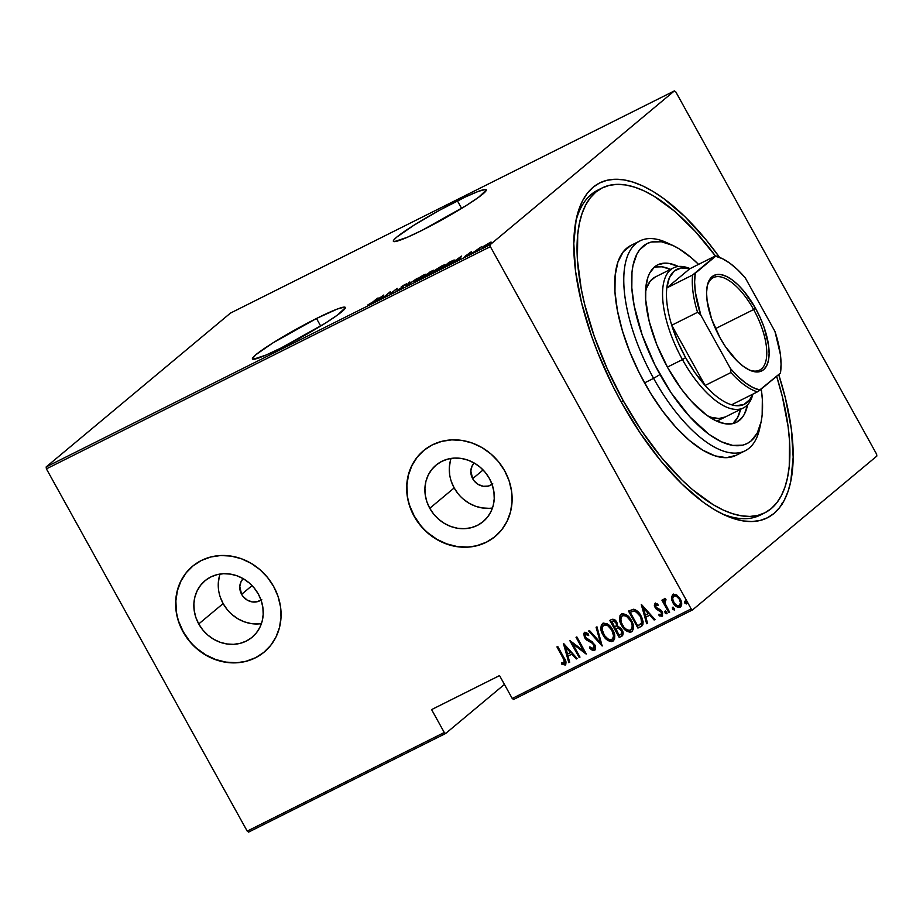 <?xml version="1.0" encoding="UTF-8"?>
<svg xmlns="http://www.w3.org/2000/svg" width="923" height="923" viewBox="0 0 923 923"><rect width="100%" height="100%" fill="white"/><g stroke="black" fill="none" stroke-linecap="round" stroke-linejoin="round"><path stroke-width="1.38" d="M599.95 189.157A181.669 76.782 63.4 0 0 575.71 221.958A181.669 76.782 -116.6 0 1 597.643 190.207L602.165 187.934A181.669 76.782 -116.6 0 1 715.406 255.936M621.364 402.243A187.254 79.147 -116.6 0 1 576.333 218.786A187.254 79.147 -116.6 0 1 719.548 257.344L706.268 240.072L684.901 216.663L663.464 198.387L652.999 191.407L642.812 185.961L633.016 182.096L623.717 179.847L614.983 179.247L606.919 180.297L599.592 182.973L593.062 187.277L587.409 193.138L582.678 200.522L578.929 209.348L576.171 219.536L573.794 243.568L575.629 271.708L581.605 302.882L591.493 335.868L597.792 352.655L612.803 385.999L621.364 402.243L640.193 433.072L660.695 460.715L682.062 484.125L703.488 502.4L713.964 509.381L724.151 514.826L733.947 518.691L743.246 520.93L751.98 521.541L760.044 520.491L767.371 517.803L773.901 513.511L779.554 507.638L784.285 500.266L788.034 491.44L790.792 481.252L793.169 457.22L791.334 429.068L785.358 397.905L778.7 374.542A187.254 79.147 -116.6 0 1 724.624 515.046A187.254 79.147 -116.6 0 1 621.364 402.243M457.427 200.856A53.107 4.765 151 0 1 486.248 189.815A53.107 4.765 151 0 1 422.192 230.265L465.803 205.817L478.576 197.303L486.306 190.034L485.383 189.48L478.368 191.361L465.48 196.934L439.613 210.213L413.804 225.304L396.775 237.096L394.156 239.553L393.302 241.088L394.236 241.641L407.066 237.384L422.192 230.265A53.107 4.765 151 0 1 393.36 241.307A53.107 4.765 151 0 1 457.427 200.856L461.615 208.413L457.427 200.856M316.497 318.481A53.107 4.765 151 0 1 345.329 307.44A53.107 4.765 151 0 1 281.273 347.89L324.884 323.442L337.656 314.928L345.387 307.659L344.452 307.105L337.437 308.986L316.497 318.481L272.885 342.929L255.844 354.72L252.383 358.712L253.317 359.266L266.147 355.009L281.273 347.89A53.107 4.765 151 0 1 252.441 358.932A53.107 4.765 151 0 1 316.497 318.481L320.685 326.038L316.497 318.481M261.024 600.042A13.972 12.599 50.1 0 1 241.618 594.32A13.972 12.599 50.1 0 1 243.187 578.663L241.041 581.686L239.772 586.601L241.618 594.32L252.06 585.609L241.618 594.32L243.153 596.593L247.272 600.135L252.256 601.923L257.344 601.704L261.763 599.489M492.074 484.39A13.972 12.599 50.1 0 1 472.657 478.679A13.972 12.599 50.1 0 1 474.226 463.023L472.08 466.046L470.811 470.961L472.657 478.679L483.098 469.957L472.657 478.679L474.191 480.952L478.31 484.494L483.294 486.283L488.394 486.063L492.813 483.848M451.093 458.408A36.782 33.17 -129.9 0 0 454.174 487.932L429.772 508.296A36.782 33.17 50.1 0 1 436.014 465.146A36.782 33.17 50.1 0 1 489.386 478.46L492.282 485.002L493.92 491.855L494.232 498.778L493.217 505.481L490.909 511.734L487.39 517.272L482.81 521.899L477.341 525.418L471.18 527.714L464.581 528.694L457.785 528.314L451.059 526.583L444.655 523.583L438.84 519.43L433.81 514.261L429.772 508.296L426.876 501.766L425.238 494.901L424.926 487.99L425.941 481.275L428.249 475.033L431.768 469.495L436.348 464.869L441.817 461.338L447.978 459.043L454.578 458.073L461.373 458.454L468.099 460.173L474.503 463.173L480.318 467.338L485.348 472.495L489.386 478.46A36.782 33.17 50.1 0 1 483.144 521.622A36.782 33.17 50.1 0 1 429.772 508.296L454.174 487.932A36.782 33.17 -129.9 0 0 492.467 507.985M220.055 574.048A36.782 33.17 -129.9 0 0 223.135 603.573L198.733 623.948A36.782 33.17 50.1 0 1 204.964 580.786A36.782 33.17 50.1 0 1 258.348 594.1L261.244 600.642L262.87 607.496L263.193 614.418L262.178 621.133L259.859 627.375L256.352 632.913L251.771 637.539L246.291 641.058L240.142 643.354L233.542 644.335L226.746 643.954L220.02 642.223L213.617 639.224L207.79 635.07L202.76 629.901L198.733 623.948L195.838 617.406L194.199 610.541L193.888 603.63L194.903 596.916L197.21 590.674L200.718 585.136L205.298 580.509L210.779 576.979L216.94 574.683L223.539 573.714L230.335 574.094L237.061 575.814L243.453 578.813L249.279 582.978L254.31 588.136L258.348 594.1A36.782 33.17 50.1 0 1 252.106 637.262A36.782 33.17 50.1 0 1 198.733 623.948L223.135 603.573A36.782 33.17 -129.9 0 0 261.428 623.625M192.63 566.18A55.899 50.407 -129.9 0 0 183.239 631.701L183.054 631.851A55.899 50.407 50.1 0 1 192.538 566.261A55.899 50.407 50.1 0 1 273.658 586.497L267.52 577.44L259.882 569.595L251.021 563.272L241.295 558.715L231.073 556.096L220.747 555.519L210.721 556.996L201.364 560.48L193.045 565.845L186.077 572.871L180.746 581.294L177.228 590.778L175.693 600.977L176.166 611.488L178.658 621.917L183.054 631.851L189.18 640.92L196.83 648.765L205.679 655.088L215.405 659.645L225.627 662.264L235.953 662.841L245.98 661.353L255.336 657.868L263.666 652.515L270.624 645.489L275.965 637.066L279.473 627.571L281.019 617.372L280.534 606.861L278.054 596.443L273.658 586.497A55.899 50.407 50.1 0 1 264.174 652.088A55.899 50.407 50.1 0 1 183.054 631.851L183.239 631.701A55.899 50.407 -129.9 0 0 264.266 652.007M423.669 450.539A55.899 50.407 -129.9 0 0 414.277 516.061L414.092 516.211A55.899 50.407 50.1 0 1 423.576 450.62A55.899 50.407 50.1 0 1 504.696 470.857L498.558 461.8L490.921 453.954L482.071 447.632L472.345 443.075L462.123 440.456L451.797 439.867L441.759 441.356L432.402 444.84L424.084 450.205L417.115 457.231L411.785 465.642L408.278 475.137L406.731 485.336L407.216 495.847L409.697 506.277L414.092 516.211L420.23 525.279L427.868 533.113L436.717 539.436L446.444 544.005L456.666 546.624L466.992 547.201L477.029 545.712L486.386 542.228L494.705 536.863L501.662 529.848L507.004 521.426L510.511 511.93L512.057 501.731L511.573 491.221L509.092 480.791L504.696 470.857A55.899 50.407 50.1 0 1 495.213 536.448A55.899 50.407 50.1 0 1 414.092 516.211L414.277 516.061A55.899 50.407 -129.9 0 0 495.316 536.367M513.592 699.472L692.538 609.907L876.85 456.066L692.538 609.907L691.177 608.915L512.23 698.48L499.539 675.59L431.595 709.602L444.275 732.493L247.214 831.127L46.404 468.861L490.367 246.649L691.177 608.915L490.367 246.649L490.113 244.722L46.15 466.934L230.462 313.093L674.425 90.881L490.113 244.722L674.425 90.881L675.786 91.873L876.596 454.139L675.786 91.873L674.425 90.881L230.462 313.093L46.15 466.934L490.113 244.722L490.367 246.649L46.404 468.861L46.15 466.934L46.404 468.861L247.214 831.127L444.275 732.493L431.595 709.602L499.539 675.59L512.23 698.48L513.592 699.472L512.23 698.48L691.177 608.915L692.538 609.907L513.592 699.472M483.11 246.695L483.456 247.318L483.11 246.695C481.691 247.814 482.094 247.883 484.333 246.903L491.14 242.103L483.594 246.303L482.648 247.595L486.363 245.783L490.609 242.195L482.371 247.56M473.234 252.429L481.344 246.799L473.234 252.429M471.33 251.76L464.846 256.432L469.103 254.206L470.038 253.352L469.011 253.364L471.33 251.76L464.846 256.432L469.634 253.79L469.115 253.283L471.33 251.76M445.255 266.435L454.278 260.378L448.82 262.478L442.336 267.889L453.216 261.382C454.693 260.228 454.774 259.848 453.47 260.228L448.82 262.478L442.336 267.889L445.255 266.435M433.187 270.843C434.26 269.989 433.833 270.024 431.895 270.947L423.634 277.258L430.799 273.104L433.683 270.22L430.118 271.835L423.634 277.258L430.96 272.966L433.706 270.243M406.558 285.795L417.311 278.25L407.908 284.699L409.858 281.977L408.981 282.415L406.558 285.795L417.311 278.25L407.908 284.699L409.858 281.977L408.981 282.415L406.558 285.795M384.395 296.894L389.494 292.626L390.694 293.733L397.19 288.322L391.26 292.995L390.071 291.876L383.587 297.298L389.494 292.626L390.694 293.733L397.19 288.322L391.26 292.995L390.071 291.876L384.395 296.894M372.95 301.89L367.7 305.051L372.165 302.756L378.084 297.887L373.054 302.075L367.7 305.051L373.7 301.544L377.265 298.291L372.95 301.89M383.772 295.037L373.215 302.49L381.441 297.668L380.668 298.752L381.545 298.314L383.772 295.037L373.215 302.49L381.441 297.668L380.668 298.752L381.545 298.314L383.772 295.037M406.628 283.903L401.528 286.591L401.067 287.157L402.14 287.664L397.028 290.145L401.701 287.976L403.363 286.488L402.186 286.326L405.289 284.203L401.147 286.949L402.336 287.122L401.851 287.688L396.971 290.33L402.855 287.122L402.37 286.165L406.605 283.834M415.258 280.373C413.296 281.919 413.804 282.034 416.769 280.742L425.041 275.458C427.049 273.877 426.541 273.762 423.519 275.089L415.004 280.58L414.219 281.423L414.796 281.596L418.88 279.611L426.114 274.385L422.826 275.435L416.573 279.346L414.196 281.596L414.739 282.576M433.96 271.004C431.999 272.55 432.506 272.677 435.471 271.385L443.744 266.101C445.751 264.52 445.244 264.393 442.221 265.72L433.96 271.004L433.072 272.308L436.867 270.647L444.817 265.028L441.529 266.078L435.275 269.989L432.899 272.239L433.441 273.208M461.627 256.063L451.07 263.517L459.296 258.705L458.523 259.79L459.412 259.34L461.627 256.063L451.07 263.517L459.296 258.705L458.523 259.79L459.412 259.34L461.627 256.063M470.638 253.571L472.426 252.567L470.915 253.617M478.16 249.81L479.948 248.795L478.426 249.845M490.355 243.695L492.144 242.691L490.632 243.741M248.575 832.119L445.647 733.485L504.431 684.416L445.647 733.485L444.275 732.493L445.647 733.485L248.575 832.119L247.214 831.127L248.575 832.119M680.839 606.746L680.136 607.253C682.178 604.946 682.212 602.2 680.228 599.015L676.813 595.07L672.982 594.366L671.436 597.769L671.875 600.285L673.536 603.688L676.478 606.688L679.086 607.542L680.586 606.965L681.67 604.784L681.497 602.281L679.547 597.885L675.901 594.527L672.579 594.62L671.436 597.769L673.352 594.054M664.456 598.635L663.752 601.6L662.737 599.777L661.918 600.181L668.829 612.63L669.636 612.226L664.964 603.238L665.495 598.658L663.914 599.189L663.752 601.6L662.737 599.777L661.918 600.181L668.829 612.63L662.345 599.962L668.829 612.63L669.636 612.226L665.114 603.677L665.495 598.658L664.214 598.796M658.295 605.223L655.907 604.865L657.926 605.534L657.903 604.173L655.076 603.319L654.315 605.269L656.057 608.868L661.468 612.503L661.145 614.81L658.987 614.21L659.403 615.883L662.264 616.16L662.622 612.895L660.672 609.93L656.034 607.311L655.688 605.038L657.926 605.534L657.903 604.173L655.192 603.18M640.85 626.636L642.881 624.709L643.123 621.756L641.762 617.325L638.889 612.71L634.02 609.272L628.482 611.061L637.931 628.101L641.912 625.956L641.047 615.929C639.466 612.549 637.02 610.311 633.709 609.226L628.482 611.061L637.931 628.101L628.909 610.841L638.301 627.79L640.85 626.636M622.402 635.728L621.744 636.201C623.498 634.493 623.59 632.382 622.033 629.878L617.752 626.452L616.795 622.298C615.572 619.783 613.83 618.86 611.557 619.529L609.78 620.418L619.229 637.458L622.875 635.012L622.033 629.878L620.279 627.605L617.752 626.452L617.049 622.794L614.603 619.714L612.284 619.241L609.78 620.418L619.229 637.458L610.207 620.21L619.229 637.458L622.217 635.901M602.154 646.008L596.973 626.832L596.085 627.271L600.435 642.673L589.52 630.559L588.643 630.997L602.154 646.008L596.973 626.832L596.085 627.271L600.435 642.673L589.52 630.559L588.643 630.997L602.154 646.008M579.99 657.095L572.56 643.689L586.29 653.945L576.852 636.905L576.033 637.308L583.486 650.738L569.733 640.458L579.183 657.499L579.99 657.095L572.56 643.689L586.117 654.038L576.852 636.905L576.033 637.308L583.486 650.738L569.733 640.458L579.183 657.499L579.99 657.095M565.741 664.652L565.234 665.045C566.514 662.876 566.145 660.522 564.115 657.972L557.746 646.469L556.927 646.873L564.657 661.133L564.576 663.06L561.634 662.656L561.865 664.214L565.43 664.929L565.891 661.595L557.746 646.469L556.927 646.873L563.584 657.903L557.354 646.654L563.584 657.903L564.322 663.268L561.634 662.656L561.865 664.214L565.58 664.814M563.434 643.619L568.81 662.691L569.699 662.253L567.98 656.138L571.937 654.153L576.264 658.964L577.152 658.526L563.63 643.516L568.81 662.691L569.699 662.253L567.98 656.138L571.937 654.153L576.264 658.964L577.152 658.526L563.434 643.619M593.87 648.35L594.1 644.554L593.501 648.661L589.866 646.85L589.555 648.108L592.808 650.034L594.989 650.011L594.447 650.415L595.404 649.25L595.45 646.827L592.289 641.831L585.447 637.401L584.801 635.578L585.413 634.286L588.389 635.589L588.574 634.159L586.163 632.52L584.547 632.486L583.717 633.501L584.501 637.585L586.463 639.927L592.462 643.354L594.204 646.008L593.501 648.661L589.866 646.85L589.555 648.108L592.439 650.346L594.816 650.104L589.924 647.796L594.804 650.196M613.587 640.666L612.78 641.243C615.456 637.978 615.422 634.182 612.664 629.844C610.449 625.194 607.149 623.037 602.765 623.371C600.146 626.671 600.204 630.49 602.961 634.816L608.372 640.712L611.338 641.612L613.391 640.85L614.718 638.116L614.003 632.786L610.864 627.121L607.219 623.879L603.469 623.106L601.288 624.963L601.161 630.328L603.33 634.505C600.573 630.178 600.515 626.359 603.134 623.06M632.29 631.309L631.482 631.886C634.159 628.621 634.124 624.825 631.367 620.487C629.151 615.826 625.852 613.668 621.467 614.003C618.848 617.314 618.906 621.121 621.664 625.448L627.075 631.344L630.04 632.243L632.093 631.482L633.42 628.748L632.705 623.429L630.524 619.079L626.602 614.949L622.921 613.633L619.991 615.606L619.864 620.96L622.033 625.148C619.275 620.81 619.218 617.002 621.837 613.703M641.289 604.646L646.665 623.717L647.554 623.279L645.835 617.164L649.792 615.18L654.119 619.991L655.007 619.552L641.497 604.542L646.665 623.717L647.554 623.279L645.835 617.164L649.792 615.18L654.119 619.991L655.007 619.552L641.289 604.646M667.087 613.657L665.114 612.953L666.902 613.807L666.741 612.145L665.137 611.13L665.402 613.391L667.006 613.61L665.621 611.107L664.837 611.488L665.114 612.953L665.506 610.818M674.609 609.895L672.636 609.192L674.425 610.045L674.263 608.384L672.659 607.369L672.925 609.63L674.528 609.849L673.144 607.334L672.359 607.726L672.636 609.192L673.029 607.057M686.804 603.792L684.831 603.088L686.62 603.942L686.458 602.269L684.854 601.265L685.12 603.515L686.724 603.734L685.339 601.231L684.554 601.623L684.831 603.088L685.224 600.954M876.596 454.139L876.85 456.066L876.596 454.139M764.798 512.842A181.669 76.782 -116.6 0 1 623.221 400.697L621.098 401.759L623.221 400.697L641.485 430.603L661.376 457.427L682.109 480.133L692.55 489.663L713.064 504.627L722.94 509.911L732.435 513.661L741.457 515.842L749.926 516.43L757.76 515.415L764.867 512.807L771.201 508.642L776.681 502.954L781.273 495.789L784.919 487.229L787.584 477.341L789.246 466.242L789.523 440.813L788.115 426.726L782.323 396.486L776.635 376.261A181.669 76.782 -116.6 0 1 764.798 512.842L760.264 515.115A181.669 76.782 -116.6 0 1 721.705 513.638A181.669 76.782 63.4 0 0 762.479 513.892M409.881 506.116L414.277 516.061L420.415 525.118M428.053 532.963L436.902 539.286L446.628 543.843L456.85 546.462L467.176 547.039M477.214 545.562L486.571 542.078L494.89 536.713M417.311 457.07L411.97 465.492L408.462 474.987L406.916 485.186L407.401 495.697M178.843 621.767L183.239 631.701L189.365 640.758M197.014 648.604L205.864 654.926L215.59 659.484L225.812 662.103L236.138 662.691M246.176 661.203L255.533 657.718L263.851 652.353M186.261 572.71L180.931 581.132L177.424 590.628L175.878 600.827L176.351 611.338M220.239 597.043L223.135 603.573L227.162 609.538M232.192 614.695L238.019 618.86L244.422 621.86L251.148 623.579L257.944 623.96M219.305 576.552L218.29 583.255L218.601 590.178M451.278 481.391L454.174 487.932L458.212 493.897M463.242 499.055L469.057 503.22L475.46 506.219L482.187 507.938L488.982 508.319M450.343 460.912L449.328 467.615L449.639 474.537M565.234 665.045L561.865 664.214L562.084 662.841L563.042 664.364L565.799 664.618M564.83 662.864L565.13 661.214L563.584 657.903L564.864 662.841L564.322 663.268M577.071 658.434L576.264 658.964L572.306 653.842L567.98 656.138L572.306 653.842L577.071 658.434M569.664 662.137L568.81 662.691L563.965 643.873L569.664 662.137M565.73 646.538L570.922 652.307L565.73 646.538L570.922 652.307L567.426 654.176L565.73 646.538M579.944 657.003L579.183 657.499L570.472 640.804L579.944 657.003M583.855 650.427L576.46 637.089L583.855 650.427M585.955 653.322L572.56 643.689L585.955 653.322M589.924 647.796L590.109 647.069L589.924 647.796M592.462 643.354L593.72 644.854L592.831 643.043L589.278 641.473L592.462 643.354M586.463 639.927L589.647 641.173L586.463 639.927L584.87 637.285L586.463 639.927M588.759 635.278L585.413 634.286L588.389 635.589L588.574 634.159L584.605 632.393M584.547 632.486L584.501 637.585L584.917 632.186M594.447 650.415C595.923 648.742 595.958 646.769 594.55 644.473L585.274 637.112L585.551 634.136M585.782 633.974L588.47 635.047M584.64 632.359L583.959 634.562L584.87 637.285L586.993 639.743L593.535 643.735L594.666 646.158L594.077 648.223M602.188 645.327L589.082 630.778L602.188 645.327M600.804 642.362L596.489 627.075L600.804 642.362M612.78 641.243L613.149 640.931C608.811 641.231 605.546 639.085 603.33 634.505L602.961 634.816C605.165 639.397 608.442 641.543 612.78 641.243L613.403 640.839M602.523 623.463L601.254 626.117L601.542 630.017L605.142 637.216M606.192 638.393L607.415 639.489M608.73 640.389L610.207 641.07M611.43 641.3L613.76 640.539M603.654 625.113L605.326 624.502L607.772 625.171L611.545 628.805L613.876 634.886L613.633 637.378L612.41 639.062M612.145 639.201C614.441 636.593 614.476 633.501 612.226 629.936L611.857 630.247C614.107 633.813 614.072 636.905 611.776 639.512C608.245 639.812 605.58 638.116 603.769 634.401C601.542 630.859 601.542 627.755 603.78 625.09C607.346 624.802 610.034 626.521 611.857 630.247L612.226 629.936C610.403 626.209 607.715 624.49 604.15 624.79L603.492 625.263M612.48 639.004L610.611 639.812L608.188 639.131L604.45 635.52L602.119 629.463L602.338 626.959L603.515 625.24L605.673 624.871L607.969 625.817L611.857 630.247L613.541 635.832L613.022 638.255L611.776 639.512M621.744 636.201L622.471 635.682M620.648 634.389C622.367 633.432 622.69 631.955 621.594 629.971L618.295 627.732L616.103 628.701L617.925 628.044L621.225 630.282C622.31 632.267 621.998 633.743 620.279 634.701L619.068 635.301L615.929 628.655L618.802 627.744L620.994 629.094L622.206 631.909L621.191 634.089M615.514 626.636C617.152 625.713 617.441 624.306 616.368 622.425L613.045 620.891L615.999 622.737C617.072 624.617 616.783 626.025 615.145 626.948L614.591 627.225L611.937 621.444L614.233 620.625L615.768 621.548L616.991 624.894L616.033 626.336M616.137 626.267L614.591 627.225L611.557 621.756L613.864 620.937L615.722 622.287L616.622 625.206L615.145 626.948M621.156 634.147L619.068 635.301L615.56 628.967L617.925 628.044L619.852 628.667L621.733 631.551L621.156 634.147M621.467 614.003L620.106 616.01L619.887 618.306L621.664 625.448C623.867 630.04 627.144 632.186 631.482 631.886L632.105 631.482M631.482 631.886L631.851 631.574C627.513 631.874 624.248 629.728 622.033 625.148L623.833 627.859M624.894 629.036L626.117 630.132M627.432 631.032L628.909 631.713M630.132 631.932L632.463 631.17M622.356 615.756L624.029 615.145L626.475 615.814L630.247 619.448L632.578 625.517L632.336 628.021L631.113 629.694M622.483 615.733C626.048 615.433 628.736 617.152 630.559 620.891L630.928 620.579C629.105 616.841 626.417 615.122 622.852 615.422L622.194 615.895L624.375 615.503L626.671 616.449L630.559 620.891C632.809 624.456 632.774 627.536 630.478 630.155C626.948 630.455 624.283 628.748 622.471 625.033C620.244 621.491 620.244 618.398 622.483 615.733L622.39 615.722M630.847 629.844C633.143 627.225 633.178 624.144 630.928 620.579L632.209 625.829L631.724 628.886L629.913 630.363L626.89 629.774L623.925 627.225L621.387 622.633L620.821 618.641L622.217 615.883M631.182 629.648L630.478 630.155M630.64 612.087L634.989 610.818L638.82 613.403L642.05 619.645L642.085 622.46L641.197 623.867L640.585 624.329L641.716 623.29L640.608 616.022L634.493 610.772L630.64 612.087M641.347 623.602L637.77 625.944L630.259 612.399L633.27 611.164L635.601 611.43L640.239 616.333L641.681 619.956L641.716 622.771L637.77 625.944L630.259 612.399L634.493 610.772L640.608 616.022L641.716 623.29L640.966 624.052M654.926 619.471L654.119 619.991L650.161 614.88L645.835 617.164L650.161 614.88L654.926 619.471M647.519 623.175L646.665 623.717L641.82 604.911L647.519 623.175M643.585 607.565L648.777 613.334L643.585 607.565L648.777 613.334L645.281 615.214L643.585 607.565M662.483 615.964L662.079 611.695L660.672 609.93L656.715 608.038L655.849 607.034L656.034 604.75M662.01 616.322L659.437 615.329L662.31 616.126M661.653 614.406L661.664 611.857L661.145 614.81L658.987 614.21L659.068 615.641L659.391 614.464L660.13 615.779L662.633 615.849M660.395 611.095L661.295 612.168L660.776 610.784L658.618 610.345L660.395 611.095M656.461 609.261L658.987 610.045L656.461 609.261L655.445 607.196L656.461 609.261M655.076 603.319L655.076 607.496L655.457 603.019M655.03 603.354L654.684 604.969L655.734 607.669L661.041 611.014L661.791 614.291M656.276 604.553L657.984 605.003M665.321 610.968L665.483 612.653L666.971 613.703M664.514 598.554L664.122 601.3L664.825 598.323M666.141 599.904L665.275 600.135M665.218 600.227L665.829 599.869M664.283 598.877L664.064 599.638M672.844 607.207L673.144 609.111L674.494 609.93M680.136 607.253L680.505 606.942C677.332 607.253 674.932 605.73 673.282 602.361L672.913 602.673C674.563 606.03 676.963 607.565 680.136 607.253L681.036 606.596M671.436 597.769L672.913 602.673L671.436 597.769M672.948 594.308L671.852 596.443L672.244 599.973M672.694 601.173L676.847 606.376L679.455 607.23L680.955 606.665M678.347 607.103L679.997 607.138M679.651 605.419C681.255 603.665 681.312 601.565 679.801 599.119L679.42 599.431C680.932 601.877 680.886 603.965 679.282 605.73C676.847 605.996 675.001 604.842 673.732 602.281C672.221 599.823 672.256 597.7 673.836 595.889L673.836 595.889C676.282 595.681 678.151 596.858 679.42 599.431L679.801 599.119C678.52 596.546 676.663 595.37 674.205 595.589L676.536 595.762L679.316 598.335L680.886 602.5L680.286 604.911M679.847 605.303L676.963 605.603L674.205 603.054L672.636 598.877L673.478 596.12L676.167 596.073L679.201 599.039L680.516 602.8L679.282 605.73M685.039 601.104L685.201 602.777L686.689 603.827M570.541 652.619L567.426 654.176L565.349 646.85L570.541 652.619M621.306 634.009L620.279 634.701M648.408 613.645L645.281 615.214L643.216 607.876L648.408 613.645M382.618 296.029L381.937 297.771L378.661 299.064L382.618 296.029M390.071 293.306L390.071 291.876L390.787 292.764L390.244 291.795L391.225 293.295L390.071 293.306M399.128 289.349L398.159 289.476M401.713 287.134L402.359 287.157M404.528 284.815L405.462 284.619M402.151 286.557L402.578 287.341L402.37 286.165M402.855 287.122L402.751 286.465M425.041 275.458L426.138 274.2L426.68 275.169M422.896 275.619C425.365 274.523 425.815 274.604 424.234 275.862L417.404 280.2C414.946 281.284 414.508 281.203 416.077 279.957L423.842 275.169L425.076 274.869L424.234 275.862L421.211 278.019L415.246 280.938L422.896 275.619M430.268 271.985L432.449 271.408L428.284 273.889L432.356 271.258L428.191 273.716L430.268 271.985M427.522 274.281L430.233 273.531L425.203 276.462L427.522 274.281L430.141 273.37L425.111 276.289L427.522 274.281M431.376 271.431L432.356 271.258M443.744 266.101L444.84 264.832L445.382 265.812M441.598 266.262C444.067 265.166 444.517 265.247 442.936 266.505L436.106 270.843C433.648 271.927 433.21 271.847 434.779 270.601L443.202 265.559L439.152 269.135L434.098 271.224L441.598 266.262M434.479 272.539L433.937 271.558L434.779 270.601M453.828 260.851L453.47 260.228L453.828 260.851M454.947 261.024L454.404 260.055L453.47 260.228M443.813 266.932L448.97 262.628L452.374 260.978C453.62 260.563 453.631 260.828 452.408 261.786L443.813 266.932L448.97 262.628L452.374 260.978C453.62 260.563 453.631 260.828 452.408 261.786L443.813 266.932M460.473 257.056L459.792 258.798L456.516 260.09L460.473 257.056M469.242 254.102L468.919 253.525L469.242 254.102M470.038 253.352L469.438 253.433L470.038 253.352M468.399 255.129L468.434 254.09M488.648 243.291C490.367 242.53 490.69 242.587 489.605 243.441L484.91 246.418C483.167 247.191 482.844 247.145 483.917 246.291L488.648 243.291C490.367 242.53 490.69 242.587 489.605 243.441L484.91 246.418C483.167 247.191 482.844 247.145 483.917 246.291L489.605 243.441M415.777 281.896L415.246 280.8L416.077 279.957M425.63 275.85L425.088 274.881L424.234 275.862M444.332 266.493L443.79 265.524L442.936 266.505M452.374 260.978L453.308 260.771L452.408 261.786M484.91 246.418L483.364 246.96L483.917 246.291M672.509 245.287L666.752 242.645A117.383 49.611 63.4 0 0 624.179 271.177A117.383 49.611 63.4 0 0 653.599 378.361L659.991 374.542A111.798 47.246 -116.6 0 1 631.967 272.47A111.798 47.246 -116.6 0 1 672.509 245.287A111.798 47.246 -116.6 0 1 698.549 264.37L691.489 257.886L678.866 248.679L672.786 245.426L661.387 241.768L651.361 242.034L646.988 243.637L639.72 249.706L636.893 254.113L633.005 265.466L631.978 272.297L631.817 287.953L634.159 305.744L642.154 334.922L654.88 364.85L671.229 392.944L689.816 416.792L709.014 434.341L721.348 441.759L732.747 445.405L742.784 445.14L747.157 443.536L751.057 440.975L757.252 433.06L761.14 421.719L762.156 414.889L762.329 399.232L761.267 389.102A111.798 47.246 -116.6 0 1 761.037 422.169A111.798 47.246 -116.6 0 1 659.991 374.542L653.599 378.361A117.383 49.611 -116.6 0 1 639.997 240.891A117.383 49.611 -116.6 0 1 669.694 244.087M725.305 416.977A78.259 33.078 -116.6 0 1 707.618 415.869M747.595 404.747A88.043 37.208 -116.6 0 1 736.473 422.319A88.043 37.208 -116.6 0 1 667.871 367.965L656.784 344.66L649.169 321.25L645.685 299.767L645.812 287.445L647.911 277.281L649.677 273.127L654.557 266.897L657.626 264.878L664.872 263.124L668.979 263.413L678.393 266.493A88.043 37.208 -116.6 0 0 657.661 264.866L657.661 264.866A88.043 37.208 -116.6 0 0 667.871 367.965L681.462 389.183L691.35 401.24L706.476 415.05L716.19 420.9L725.166 423.772L733.07 423.565L736.519 422.296L742.242 417.519L744.457 414.046L747.595 404.747M732.874 423.611A88.043 37.208 63.4 0 0 740.546 409.339M715.683 256.317L695.273 231.431L674.413 211.113L653.899 196.149L644.023 190.865L634.528 187.115L625.506 184.946L617.037 184.358L609.203 185.373L602.096 187.98L595.762 192.146L590.282 197.834L585.69 204.998L582.044 213.559L579.379 223.435L577.717 234.546L577.44 259.974L581.248 288.887L584.64 304.302L594.239 336.307L607.265 368.854L623.221 400.697A181.669 76.782 -116.6 0 1 602.165 187.934M639.997 240.891L630.94 245.426A117.383 49.611 63.4 0 0 644.542 382.895L653.599 378.361L644.542 382.895A117.383 49.611 63.4 0 0 736.023 455.362L745.08 450.828A117.383 49.611 -116.6 0 1 653.599 378.361A117.383 49.611 63.4 0 0 759.71 428.364L761.037 422.169M760.31 425.134A117.383 49.611 -116.6 0 1 745.08 450.828M736.069 455.339L726.413 457.681L715.117 455.893L702.588 450.055L689.343 440.386L675.855 427.257L662.668 411.173L650.288 392.76L639.178 372.719L629.763 351.813L622.425 330.849L617.429 310.647L614.96 291.968L615.133 275.539L617.937 261.982L623.256 251.817L630.894 245.449M670.49 269.378A88.043 37.208 63.4 0 0 654.476 266.978M732.781 423.68L737.662 417.45L740.731 408.52M671.159 269.689L662.183 266.816L654.28 267.024M645.431 292.303L646.585 288.045L650.127 281.273L655.215 277.027M725.34 416.954L718.902 418.511L711.368 417.323L707.272 415.708M645.535 291.83A78.259 33.078 -116.6 0 1 655.249 277.015L673.375 267.935A78.259 33.078 -116.6 0 1 690.081 268.616A78.259 33.078 63.4 0 0 662.76 288.818A78.259 33.078 63.4 0 0 682.443 359.589L685.627 357.686A75.467 31.89 -116.6 0 1 671.725 325.242A75.467 31.89 -116.6 0 1 666.81 287.93A75.467 31.89 -116.6 0 1 689.746 268.789L681.151 267.982L674.228 271.05L669.348 277.835L666.81 287.93L689.746 268.789L715.567 255.856L692.631 275.008L666.81 287.93L689.746 268.789L715.567 255.856A75.467 31.89 -116.6 0 1 720.771 257.921M748.691 369.696A51.711 21.852 63.4 0 0 766.644 356.232A51.711 21.852 63.4 0 0 753.641 309.551L755.556 308.397A53.384 22.567 -116.6 0 1 768.928 357.143A53.384 22.567 -116.6 0 1 749.568 370.123A53.384 22.567 -116.6 0 1 720.136 337.968L711.621 319.046L707.099 300.748L706.58 292.729L707.249 285.876L709.106 280.454L712.071 276.681L716.017 274.696L720.805 274.569L726.251 276.312L732.135 279.854L738.25 285.057L744.342 291.737L755.556 308.397L760.24 317.754L764.071 327.319L768.594 345.617L769.113 353.636L768.432 360.489L766.575 365.912L763.621 369.685L759.675 371.669L754.876 371.796L749.441 370.054L743.546 366.512L737.442 361.308L725.501 346.748L720.136 337.968A53.384 22.567 -116.6 0 1 707.295 285.668A53.384 22.567 -116.6 0 1 755.556 308.397L753.641 309.551A51.711 21.852 -116.6 0 1 759.629 370.1A51.711 21.852 -116.6 0 1 748.691 369.696M715.463 328.646L753.641 309.551L715.463 328.646M721.636 258.302L719.905 257.517A75.467 31.89 63.4 0 0 715.567 255.856L715.648 256.236A73.782 31.186 -116.6 0 1 721.636 258.302A73.782 31.186 -116.6 0 1 745.253 277.835L774.939 331.392A73.782 31.186 -116.6 0 1 780.431 373.1L760.033 390.129A73.782 31.186 -116.6 0 1 730.439 368.531L738.088 376.642L745.726 383.08L753.122 387.614L760.033 390.129L757.402 391.86L780.431 373.1L781.066 364.297L780.339 354.19L774.939 331.392L745.253 277.835L737.604 269.712L729.955 263.286L722.559 258.752L715.648 256.236L695.261 273.266L694.615 282.069L695.342 292.176L700.753 314.974L730.439 368.531L730.924 372.546A75.467 31.89 63.4 0 0 757.402 391.86L731.581 404.793L757.402 391.86A75.467 31.89 -116.6 0 1 730.924 372.546L705.103 385.479L671.725 325.242L697.546 312.32L700.753 314.974L730.439 368.531L730.924 372.546L705.103 385.479A75.467 31.89 63.4 0 0 731.581 404.793L736.058 405.682L743.869 404.539L749.811 399.578L752.557 394.294A75.467 31.89 -116.6 0 1 731.581 404.793A75.467 31.89 -116.6 0 1 705.103 385.479A75.467 31.89 -116.6 0 1 685.627 357.686L694.927 372.592L705.103 385.479L671.725 325.242L677.747 341.602L685.627 357.686L682.443 359.589A78.259 33.078 63.4 0 0 752.903 394.121A78.259 33.078 -116.6 0 1 743.43 407.897A78.259 33.078 -116.6 0 1 682.443 359.589L667.398 367.112L682.443 359.589A78.259 33.078 -116.6 0 1 673.375 267.935M666.81 287.93A75.467 31.89 63.4 0 0 671.725 325.242L697.546 312.32A75.467 31.89 -116.6 0 1 692.631 275.008L666.81 287.93M707.11 286.615A51.711 21.852 -116.6 0 1 713.341 277.627A51.711 21.852 -116.6 0 1 753.641 309.551A51.711 21.852 63.4 0 0 707.11 286.615M692.631 275.008A75.467 31.89 63.4 0 0 697.546 312.32L700.753 314.974A73.782 31.186 -116.6 0 1 695.261 273.266L692.631 275.008M782.485 504.235L781.943 503.254M398.136 289.626L398.678 290.607M402.347 287.134L402.889 288.114M405.451 284.584L405.993 285.553M402.082 286.522L402.613 287.503M432.668 270.912L433.199 271.893M430.464 273L431.006 273.969M453.32 260.771L453.862 261.74M490.171 242.784L490.713 243.753M483.364 246.949L483.894 247.929M716.859 421.2L743.43 407.897"/></g></svg>
